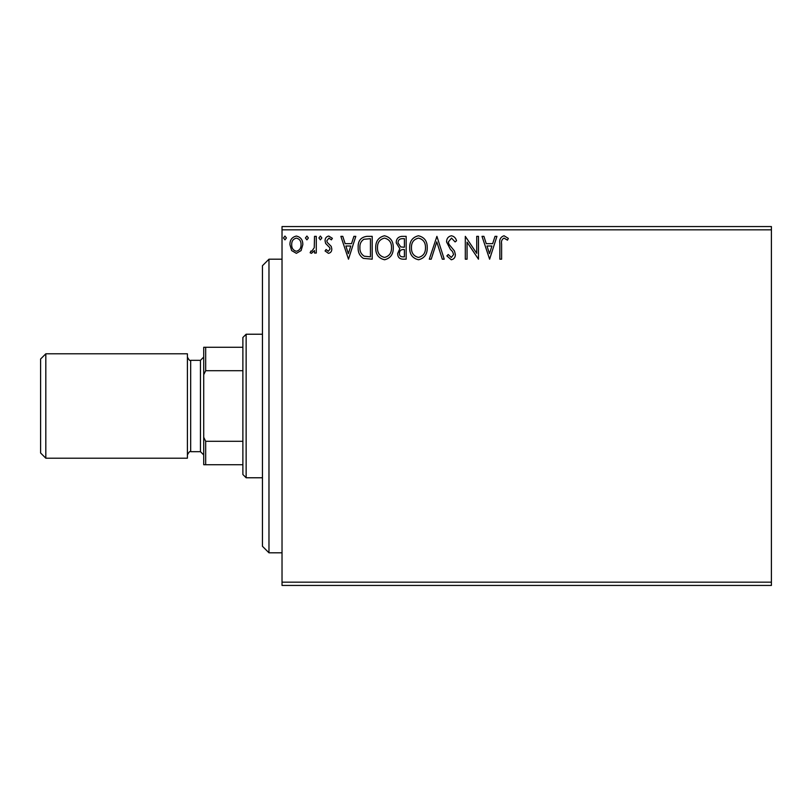 <?xml version="1.0" encoding="UTF-8"?>
<svg xmlns="http://www.w3.org/2000/svg" width="812" height="812" viewBox="0 0 812 812"><rect width="100%" height="100%" fill="white"/><g stroke="black" fill="none" stroke-linecap="round" stroke-linejoin="round"><path stroke-width="1.22" d="M771.4 585.442L282.028 585.442L282.028 582.174L771.4 582.174L771.4 585.442M771.4 229.826L282.028 229.826L282.028 226.558L771.4 226.558L771.4 582.174M301.11 250.573L296.37 253.334L291.64 250.583L289.935 244.645C289.884 239.916 292.026 237.053 296.37 236.059C300.704 237.043 302.856 239.916 302.815 244.645L301.11 250.573M316.284 236.353L316.284 253.039L314.528 253.039L314.528 250.583L311.473 253.334L310.133 252.755L310.966 250.989L311.757 251.284L314.254 247.69L314.528 236.353L316.284 236.353M328.454 253.334L325.064 250.959L326.099 249.528L328.342 251.284L330.037 249.04L329.621 247.518L325.642 243.458L325.064 240.88C325.044 238.19 326.282 236.586 328.769 236.059L332.382 238.322L331.377 239.865L328.972 238.109L326.82 240.788L327.236 242.382L331.235 246.381L331.803 248.949C331.834 251.405 330.717 252.857 328.454 253.334M366.892 236.353L372.2 236.353L372.2 259.19L363.309 258.368C359.604 255.79 357.889 252.167 358.153 247.477C357.889 240.89 360.802 237.175 366.892 236.353M406.162 236.353L406.162 259.19L402.935 259.19C399.463 259.008 397.707 257.13 397.677 253.527L399.819 248.675L396.215 242.829C396.236 239.063 398.032 236.901 401.605 236.353L406.162 236.353M436.907 236.353L444.225 259.19L442.317 259.19L436.765 241.864L431.213 259.19L429.294 259.19L436.907 236.353M476.725 236.353L478.481 236.353L478.481 259.19L467.062 242.159L467.062 259.19L465.306 259.19L465.306 236.353L476.725 253.344L476.725 236.353M501.613 243.996L501.613 259.19L499.857 259.19L499.857 243.762C499.157 239.621 500.547 236.952 504.039 235.764L508.353 238.403L507.459 240.159L504.059 238.109C501.897 239.235 501.085 241.194 501.613 243.996M282.028 229.826L282.028 582.174M489.616 259.19L482.003 236.353L483.911 236.353L486.256 243.671L492.671 243.671L495.015 236.353L496.934 236.353L489.616 259.19M451.391 235.764C454.05 236.302 455.765 237.967 456.527 240.758L455.096 241.915L451.523 238.109L448.325 241.976L448.904 244.219L454.456 250.969L455.359 254.44C455.39 257.404 454.03 259.18 451.279 259.769L446.864 255.912L448.234 254.501L451.299 257.434L453.603 254.542L452.538 251.588L450.366 249.314L446.57 241.946C446.6 238.515 448.214 236.454 451.391 235.764M427.244 247.67C427.376 254.186 424.483 258.216 418.576 259.769C412.526 258.368 409.563 254.369 409.684 247.782C409.573 241.255 412.486 237.246 418.434 235.764C424.392 237.195 427.325 241.164 427.244 247.67M393.282 247.67C393.414 254.186 390.521 258.216 384.614 259.769C378.565 258.368 375.601 254.369 375.712 247.782C375.601 241.255 378.524 237.246 384.472 235.764C390.43 237.195 393.363 241.164 393.282 247.67M348.49 259.19L340.878 236.353L342.786 236.353L345.13 243.671L351.545 243.671L353.9 236.353L355.808 236.353L348.49 259.19M321.846 237.957L320.385 239.865L318.913 237.957L320.385 236.059L321.846 237.957M308.377 237.957L306.916 239.865L305.444 237.957L306.916 236.059L308.377 237.957M286.413 237.957L284.951 239.865L283.489 237.957L284.951 236.059L286.413 237.957M487.007 246.016L489.474 253.679L491.92 246.016L487.007 246.016M411.44 247.782C411.349 253.009 413.704 256.216 418.495 257.434C423.265 256.166 425.6 252.918 425.488 247.68C425.579 242.483 423.245 239.296 418.495 238.109C413.673 239.286 411.329 242.514 411.44 247.782M402.59 256.846L404.406 256.846L404.406 249.528L403.513 249.528C400.884 249.507 399.524 250.827 399.433 253.486C399.443 255.628 400.489 256.754 402.59 256.846M403.523 247.183L404.406 247.183L404.406 238.687L402.407 238.687C399.605 238.647 398.134 240.027 397.971 242.829L400.732 246.909L403.523 247.183M377.478 247.782C377.387 253.009 379.742 256.216 384.533 257.434C389.303 256.166 391.638 252.918 391.526 247.68C391.607 242.483 389.283 239.296 384.533 238.109C379.712 239.286 377.357 242.514 377.478 247.782M370.445 256.846L370.445 238.687L363.857 239.276C361.005 241.174 359.686 243.915 359.909 247.487C359.675 251.324 361.127 254.237 364.243 256.206L370.445 256.846M345.882 246.016L348.348 253.679L350.794 246.016L345.882 246.016M291.691 244.635C291.609 248.178 293.173 250.39 296.37 251.284C299.567 250.4 301.13 248.178 301.059 244.635C301.14 241.103 299.577 238.921 296.37 238.109C293.173 238.931 291.609 241.103 291.691 244.635M268.975 552.81L262.449 546.283L262.449 265.717L268.975 259.19L268.975 552.81L282.028 552.81M246.137 477.771L242.879 474.512L242.879 337.487L246.137 334.229L246.137 477.771L262.449 477.771M242.879 370.708L205.68 370.708L203.721 374.677L203.721 347.272L205.68 347.272L205.68 370.708M242.879 464.728L203.721 464.728L203.721 374.677M203.721 437.323L205.68 441.292L205.68 464.728M242.879 441.292L205.68 441.292M242.879 347.272L205.68 347.272M45.817 458.201L40.6 452.984L40.6 359.016L45.817 353.799L45.817 458.201L187.41 458.201L187.41 353.799L45.817 353.799M203.721 357.067L200.462 360.325L200.462 451.675L190.678 451.675C189.967 450.975 188.881 452.061 187.41 454.933M200.462 360.325L190.678 360.325L190.678 451.675M268.975 259.19L282.028 259.19M246.137 334.229L262.449 334.229M190.678 360.325C189.967 361.025 188.881 359.939 187.41 357.067M200.462 451.675L203.721 454.933"/></g></svg>
